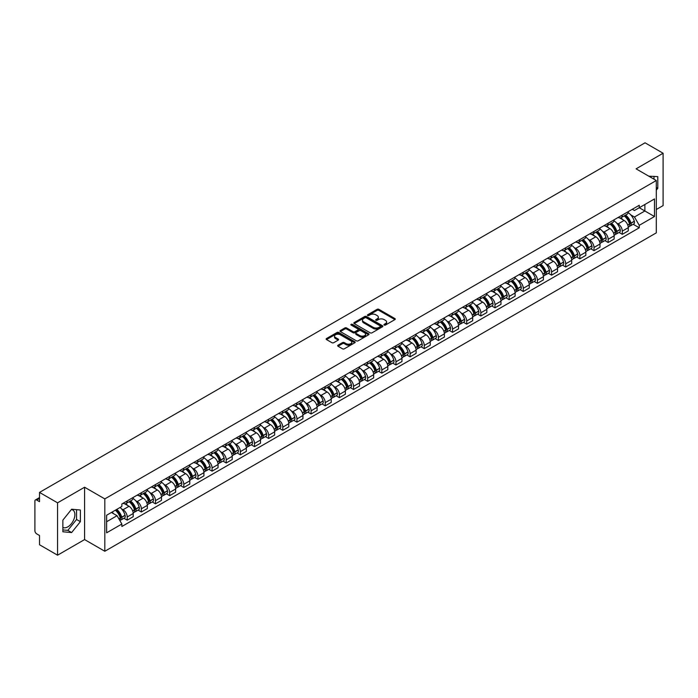 <?xml version="1.0" encoding="UTF-8"?>
<svg xmlns="http://www.w3.org/2000/svg" width="698" height="698" viewBox="0 0 698 698"><rect width="100%" height="100%" fill="white"/><g stroke="black" fill="none" stroke-linecap="round" stroke-linejoin="round"><path stroke-width="1.05" d="M384.205 325.067A0.881 0.506 0 0 0 385.453 325.067L394.911 319.605A1.256 0.724 0 0 0 395.277 319.091A1.256 0.724 0 0 0 394.911 318.576L378.892 309.327A1.256 0.724 0 0 0 377.112 309.327L367.654 314.789A0.881 0.506 0 0 0 368.902 315.505L370.123 314.798A4.031 2.33 0 0 1 375.821 314.798L377.156 315.575A4.031 2.33 0 0 1 378.333 317.215A4.031 2.33 0 0 1 377.156 318.855L375.934 319.562A0.881 0.506 0 0 0 377.173 320.286L378.403 319.579A4.031 2.33 0 0 1 384.101 319.579L385.436 320.347A4.031 2.33 0 0 1 386.613 321.996A4.031 2.33 0 0 1 385.436 323.636L384.205 324.343A0.881 0.506 0 0 0 384.205 325.067L384.205 324.343M648.87 176.219A9.999 5.776 -60 0 1 650.239 176.664A9.999 5.776 -60 0 1 651.304 177.624M71.344 509.584A9.999 5.776 -60 0 1 72.819 510.037A9.999 5.776 -60 0 1 74.346 518.047A9.999 5.776 -60 0 1 67.819 526.859A9.999 5.776 -60 0 1 62.872 527.391M338.033 345.196A1.256 0.724 0 0 0 337.666 345.711A1.256 0.724 0 0 0 338.033 346.225L342.535 348.817A1.256 0.724 0 0 0 344.315 348.817L354.811 342.753A1.256 0.724 0 0 0 355.186 342.238A1.256 0.724 0 0 0 354.811 341.723L338.792 332.475A1.256 0.724 0 0 0 337.012 332.475L326.507 338.539A1.256 0.724 0 0 0 326.141 339.054A1.256 0.724 0 0 0 326.507 339.568L331.943 342.701A1.256 0.724 0 0 0 333.723 342.701L338.216 340.109A1.256 0.724 0 0 0 338.582 339.594A1.256 0.724 0 0 0 338.216 339.08L335.52 337.527A3.368 1.946 0 0 1 334.534 336.148A3.368 1.946 0 0 1 336.611 334.351A3.368 1.946 0 0 1 340.284 334.778L350.832 340.868A3.368 1.946 0 0 1 351.818 342.238A3.368 1.946 0 0 1 349.742 344.035A3.368 1.946 0 0 1 346.068 343.617L344.315 342.596A1.256 0.724 0 0 0 342.535 342.596L338.033 345.196L338.033 346.225M104.813 498.904L84.589 487.23L57.568 502.83L39.524 492.413L645.057 142.811L663.1 153.237L636.079 168.837L656.303 180.512L104.813 498.904L104.813 551.263L656.303 232.862L656.303 180.512M370.21 332.833A1.256 0.724 0 0 0 371.99 332.833L382.495 326.769A1.256 0.724 0 0 0 382.862 326.263A1.256 0.724 0 0 0 382.495 325.748L366.476 316.499A1.256 0.724 0 0 0 364.696 316.499L354.191 322.563A1.256 0.724 0 0 0 353.825 323.069A1.256 0.724 0 0 0 354.191 323.584L370.21 332.833M351.469 325.251A0.881 0.506 0 0 1 352.368 325.381L352.368 324.334L368.657 333.74A1.256 0.724 0 0 1 369.024 334.246A1.256 0.724 0 0 1 368.657 334.761L358.153 340.825A1.256 0.724 0 0 1 356.373 340.825L340.354 331.576L344.847 329.002L344.847 327.955L340.354 330.547A1.256 0.724 0 0 0 339.978 331.061A1.256 0.724 0 0 0 340.354 331.576L340.354 330.547M344.847 329.002A1.256 0.724 0 0 1 346.627 329.002L346.627 327.955A1.256 0.724 0 0 0 344.847 327.955M346.627 327.955L353.127 331.707A1.256 0.724 0 0 0 354.907 331.707L357.882 329.988A1.256 0.724 0 0 0 358.257 329.473A1.256 0.724 0 0 0 357.882 328.959L351.12 325.05A0.881 0.506 0 0 1 352.368 324.334M57.568 502.83L57.568 555.189L39.524 544.763L39.524 535.497L36.715 533.874A2.565 1.483 -120 0 1 34.9 530.733L34.9 501.103A2.565 1.483 -120 0 1 35.432 499.934L39.524 497.569M656.303 209.513L663.1 205.587L663.1 153.237M57.568 555.189L84.589 539.58L104.813 551.263M39.524 492.413L39.524 501.679L36.715 500.056A2.565 1.483 -120 0 0 35.432 499.934M622.293 215.063A5.898 3.403 60 0 1 621.072 217.706L627.057 214.251A5.898 3.403 -120 0 0 628.279 211.607M616.613 223.037L618.123 223.91A5.898 3.403 60 0 1 622.293 231.134L628.279 227.679A5.898 3.403 -120 0 0 624.108 220.455L619.824 217.977M628.279 227.679L628.279 230.872L622.293 234.327L619.047 232.451M621.072 217.706A5.898 3.403 60 0 1 618.166 217.444M622.293 231.134L622.293 234.327M608.15 223.229A5.898 3.403 60 0 1 606.928 225.873L612.914 222.418A5.898 3.403 -120 0 0 614.135 219.774M604.904 240.618L608.15 242.494L614.135 239.039L614.135 235.845A5.898 3.403 -120 0 0 609.965 228.621L605.681 226.143M606.928 225.873A5.898 3.403 60 0 1 604.023 225.611M602.47 231.204L603.979 232.076A5.898 3.403 60 0 1 608.15 239.301L608.15 242.494M594.007 231.396A5.898 3.403 60 0 1 592.785 234.039L598.771 230.584A5.898 3.403 -120 0 0 599.992 227.941M590.761 248.785L594.007 250.661L599.992 247.205L599.992 244.012A5.898 3.403 -120 0 0 595.822 236.788L591.538 234.31M592.785 234.039A5.898 3.403 60 0 1 589.88 233.778M588.327 239.37L589.836 240.243A5.898 3.403 60 0 1 594.007 247.467L594.007 250.661M579.864 239.562A5.898 3.403 60 0 1 578.642 242.206L584.619 238.751A5.898 3.403 -120 0 0 585.84 236.107M576.618 256.951L579.864 258.827L585.84 255.372L585.84 252.179A5.898 3.403 -120 0 0 581.67 244.954L577.386 242.476M578.642 242.206A5.898 3.403 60 0 1 575.737 241.944M574.184 247.537L575.693 248.409A5.898 3.403 60 0 1 579.864 255.634L579.864 258.827M565.712 247.729A5.898 3.403 60 0 1 564.49 250.373L570.475 246.918A5.898 3.403 -120 0 0 571.697 244.274M562.466 265.118L565.712 266.994L571.697 263.539L571.697 260.345A5.898 3.403 -120 0 0 567.526 253.121L563.242 250.643M564.49 250.373A5.898 3.403 60 0 1 561.585 250.111M560.032 255.704L561.541 256.576A5.898 3.403 60 0 1 565.712 263.8L565.712 266.994M551.568 255.896A5.898 3.403 60 0 1 550.347 258.539L556.332 255.084A5.898 3.403 -120 0 0 557.554 252.44M548.323 273.284L551.568 275.16L557.554 271.705L557.554 268.512A5.898 3.403 -120 0 0 553.383 261.288L549.099 258.81M550.347 258.539A5.898 3.403 60 0 1 547.441 258.277M545.888 263.87L547.398 264.743A5.898 3.403 60 0 1 551.568 271.967L551.568 275.16M537.425 264.062A5.898 3.403 60 0 1 536.204 266.706L542.189 263.251A5.898 3.403 -120 0 0 543.41 260.607M534.179 281.451L537.425 283.327L543.41 279.872L543.41 276.678A5.898 3.403 -120 0 0 539.24 269.454L534.956 266.976M536.204 266.706A5.898 3.403 60 0 1 533.298 266.444M531.745 272.037L533.255 272.909A5.898 3.403 60 0 1 537.425 280.134L537.425 283.327M523.282 272.229A5.898 3.403 60 0 1 522.06 274.872L528.037 271.417A5.898 3.403 -120 0 0 529.259 268.774M520.036 289.618L523.282 291.494L529.267 288.038L529.267 284.845A5.898 3.403 -120 0 0 525.088 277.621L520.804 275.143M522.06 274.872A5.898 3.403 60 0 1 519.155 274.611M517.602 280.203L519.111 281.076A5.898 3.403 60 0 1 523.282 288.3L523.282 291.494M509.13 280.395A5.898 3.403 60 0 1 507.908 283.039L513.894 279.584A5.898 3.403 -120 0 0 515.115 276.94M505.884 297.784L509.13 299.66L515.115 296.205L515.115 293.012A5.898 3.403 -120 0 0 510.945 285.787L506.661 283.309M507.908 283.039A5.898 3.403 60 0 1 505.012 282.777M503.45 288.37L504.959 289.242A5.898 3.403 60 0 1 509.13 296.467L509.13 299.66M494.987 288.562A5.898 3.403 60 0 1 493.765 291.206L499.751 287.751A5.898 3.403 -120 0 0 500.972 285.107M491.741 305.951L494.987 307.827L500.972 304.372L500.972 301.178A5.898 3.403 -120 0 0 496.802 293.954L492.518 291.476M493.765 291.206A5.898 3.403 60 0 1 490.86 290.944M489.307 296.537L490.816 297.409A5.898 3.403 60 0 1 494.987 304.633L494.987 307.827M480.843 296.729A5.898 3.403 60 0 1 479.622 299.372L485.607 295.917A5.898 3.403 -120 0 0 486.829 293.273M477.598 314.117L480.843 315.993L486.829 312.538L486.829 309.345A5.898 3.403 -120 0 0 482.658 302.121L478.374 299.643M479.622 299.372A5.898 3.403 60 0 1 476.717 299.11M475.164 304.703L476.673 305.576A5.898 3.403 60 0 1 480.843 312.8L480.843 315.993M466.7 304.895A5.898 3.403 60 0 1 465.479 307.539L471.455 304.084A5.898 3.403 -120 0 0 472.677 301.44M463.455 322.284L466.7 324.16L472.686 320.705L472.686 317.511A5.898 3.403 -120 0 0 468.506 310.287L464.231 307.809M465.479 307.539A5.898 3.403 60 0 1 462.573 307.277M461.02 312.87L462.53 313.742A5.898 3.403 60 0 1 466.7 320.967L466.7 324.16M452.548 313.062A5.898 3.403 60 0 1 451.327 315.705L457.312 312.25A5.898 3.403 -120 0 0 458.534 309.607M449.303 330.451L452.548 332.327L458.534 328.871L458.534 325.678A5.898 3.403 -120 0 0 454.363 318.454L450.079 315.976M451.327 315.705A5.898 3.403 60 0 1 448.43 315.444M446.868 321.036L448.378 321.909A5.898 3.403 60 0 1 452.548 329.133L452.548 332.327M438.405 321.228A5.898 3.403 60 0 1 437.184 323.872L443.169 320.417A5.898 3.403 -120 0 0 444.39 317.773M435.159 338.617L438.405 340.493L444.39 337.038L444.39 333.845A5.898 3.403 -120 0 0 440.22 326.62L435.936 324.151M437.184 323.872A5.898 3.403 60 0 1 434.278 323.61M432.725 329.203L434.235 330.075A5.898 3.403 60 0 1 438.405 337.3L438.405 340.493M424.262 329.395A5.898 3.403 60 0 1 423.04 332.039L429.026 328.584A5.898 3.403 -120 0 0 430.247 325.94M421.016 346.784L424.262 348.66L430.247 345.205L430.247 342.011A5.898 3.403 -120 0 0 426.077 334.787L421.793 332.318M423.04 332.039A5.898 3.403 60 0 1 420.135 331.777M418.582 337.37L420.091 338.242A5.898 3.403 60 0 1 424.262 345.466L424.262 348.66M410.119 337.562A5.898 3.403 60 0 1 408.897 340.205L414.882 336.75A5.898 3.403 -120 0 0 416.104 334.106M406.873 354.95L410.119 356.826L416.104 353.371L416.104 350.178A5.898 3.403 -120 0 0 411.925 342.954L407.649 340.484M408.897 340.205A5.898 3.403 60 0 1 405.992 339.943M404.439 345.536L405.948 346.409A5.898 3.403 60 0 1 410.119 353.633L410.119 356.826M395.967 345.728A5.898 3.403 60 0 1 394.745 348.372L400.731 344.917A5.898 3.403 -120 0 0 401.952 342.273M392.721 363.117L395.967 364.993L401.952 361.538L401.952 358.344A5.898 3.403 -120 0 0 397.781 351.12L393.498 348.651M394.745 348.372A5.898 3.403 60 0 1 391.848 348.11M390.287 353.703L391.796 354.575A5.898 3.403 60 0 1 395.967 361.8L395.967 364.993M381.823 353.895A5.898 3.403 60 0 1 380.602 356.538L386.587 353.083A5.898 3.403 -120 0 0 387.809 350.44M378.578 371.284L381.823 373.16L387.809 369.704L387.809 366.511A5.898 3.403 -120 0 0 383.638 359.287L379.354 356.818M380.602 356.538A5.898 3.403 60 0 1 377.697 356.277M376.143 361.869L377.653 362.742A5.898 3.403 60 0 1 381.823 369.966L381.823 373.16M367.68 362.061A5.898 3.403 60 0 1 366.459 364.714L372.444 361.259A5.898 3.403 -120 0 0 373.666 358.606M364.435 379.45L367.68 381.326L373.666 377.871L373.666 374.678A5.898 3.403 -120 0 0 369.495 367.453L365.211 364.984M366.459 364.714A5.898 3.403 60 0 1 363.553 364.443M362 370.036L363.51 370.908A5.898 3.403 60 0 1 367.68 378.133L367.68 381.326M353.537 370.228A5.898 3.403 60 0 1 352.316 372.88L358.301 369.425A5.898 3.403 -120 0 0 359.522 366.773M350.291 387.617L353.537 389.493L359.522 386.038L359.522 382.844A5.898 3.403 -120 0 0 355.343 375.62L351.068 373.151M352.316 372.88A5.898 3.403 60 0 1 349.41 372.61M347.857 378.203L349.366 379.075A5.898 3.403 60 0 1 353.537 386.299L353.537 389.493M339.385 378.395A5.898 3.403 60 0 1 338.164 381.047L344.149 377.592A5.898 3.403 -120 0 0 345.37 374.939M336.139 395.783L339.385 397.659L345.37 394.204L345.37 391.011A5.898 3.403 -120 0 0 341.2 383.787L336.916 381.317M338.164 381.047A5.898 3.403 60 0 1 335.267 380.776M333.705 386.369L335.214 387.242A5.898 3.403 60 0 1 339.385 394.466L339.385 397.659M325.242 386.561A5.898 3.403 60 0 1 324.02 389.214L330.006 385.758A5.898 3.403 -120 0 0 331.227 383.106M321.996 403.95L325.242 405.826L331.227 402.371L331.227 399.177A5.898 3.403 -120 0 0 327.057 391.953L322.773 389.484M324.02 389.214A5.898 3.403 60 0 1 321.115 388.943M319.562 394.536L321.071 395.408A5.898 3.403 60 0 1 325.242 402.633L325.242 405.826M311.099 394.728A5.898 3.403 60 0 1 309.877 397.38L315.862 393.925A5.898 3.403 -120 0 0 317.084 391.273M307.853 412.117L311.099 413.993L317.084 410.537L317.084 407.344A5.898 3.403 -120 0 0 312.913 400.12L308.629 397.651M309.877 397.38A5.898 3.403 60 0 1 306.972 397.11M305.419 402.702L306.928 403.575A5.898 3.403 60 0 1 311.099 410.799L311.099 413.993M296.955 402.894A5.898 3.403 60 0 1 295.734 405.547L301.719 402.092A5.898 3.403 -120 0 0 302.941 399.439M293.71 420.283L296.955 422.159L302.941 418.704L302.941 415.511A5.898 3.403 -120 0 0 298.761 408.286L294.486 405.817M295.734 405.547A5.898 3.403 60 0 1 292.828 405.276M291.275 410.869L292.785 411.741A5.898 3.403 60 0 1 296.955 418.966L296.955 422.159M282.803 411.061A5.898 3.403 60 0 1 281.582 413.713L287.567 410.258A5.898 3.403 -120 0 0 288.789 407.606M279.558 428.45L282.803 430.326L288.789 426.871L288.789 423.677A5.898 3.403 -120 0 0 284.618 416.453L280.334 413.984M281.582 413.713A5.898 3.403 60 0 1 278.685 413.443M277.123 419.036L278.633 419.908A5.898 3.403 60 0 1 282.803 427.132L282.803 430.326M268.66 419.228A5.898 3.403 60 0 1 267.439 421.88L273.424 418.425A5.898 3.403 -120 0 0 274.646 415.772M265.415 436.616L268.66 438.492L274.646 435.037L274.646 431.844A5.898 3.403 -120 0 0 270.475 424.62L266.191 422.15M267.439 421.88A5.898 3.403 60 0 1 264.533 421.609M262.98 427.202L264.49 428.075A5.898 3.403 60 0 1 268.66 435.299L268.66 438.492M254.517 427.394A5.898 3.403 60 0 1 253.295 430.047L259.281 426.591A5.898 3.403 -120 0 0 260.502 423.939M251.271 444.783L254.517 446.659L260.502 443.204L260.502 440.01A5.898 3.403 -120 0 0 256.332 432.786L252.048 430.317M253.295 430.047A5.898 3.403 60 0 1 250.39 429.776M248.837 435.369L250.346 436.241A5.898 3.403 60 0 1 254.517 443.466L254.517 446.659M240.374 435.561A5.898 3.403 60 0 1 239.152 438.213L245.138 434.758A5.898 3.403 -120 0 0 246.359 432.106M237.128 452.958L240.374 454.826L246.359 451.37L246.359 448.177A5.898 3.403 -120 0 0 242.189 440.953L237.905 438.484M239.152 438.213A5.898 3.403 60 0 1 236.247 437.943M234.694 443.535L236.203 444.408A5.898 3.403 60 0 1 240.374 451.632L240.374 454.826M226.222 443.727A5.898 3.403 60 0 1 225 446.38L230.986 442.925A5.898 3.403 -120 0 0 232.207 440.272M222.976 461.125L226.222 462.992L232.207 459.537L232.207 456.344A5.898 3.403 -120 0 0 228.037 449.119L223.753 446.65M225 446.38A5.898 3.403 60 0 1 222.104 446.109M220.542 451.702L222.051 452.574A5.898 3.403 60 0 1 226.222 459.799L226.222 462.992M212.079 451.894A5.898 3.403 60 0 1 210.857 454.546L216.842 451.091A5.898 3.403 -120 0 0 218.064 448.439M208.833 469.292L212.079 471.159L218.064 467.704L218.064 464.51A5.898 3.403 -120 0 0 213.893 457.286L209.609 454.817M210.857 454.546A5.898 3.403 60 0 1 207.952 454.276M206.399 459.869L207.908 460.741A5.898 3.403 60 0 1 212.079 467.965L212.079 471.159M197.935 460.061A5.898 3.403 60 0 1 196.714 462.713L202.699 459.258A5.898 3.403 -120 0 0 203.921 456.605M194.69 477.458L197.935 479.325L203.921 475.87L203.921 472.677A5.898 3.403 -120 0 0 199.75 465.453L195.466 462.983M196.714 462.713A5.898 3.403 60 0 1 193.808 462.442M192.255 468.035L193.765 468.908A5.898 3.403 60 0 1 197.935 476.132L197.935 479.325M183.792 468.227A5.898 3.403 60 0 1 182.571 470.88L188.556 467.424A5.898 3.403 -120 0 0 189.777 464.772M180.546 485.625L183.792 487.492L189.777 484.037L189.777 480.843A5.898 3.403 -120 0 0 185.607 473.619L181.323 471.15M182.571 470.88A5.898 3.403 60 0 1 179.665 470.609M178.112 476.202L179.622 477.074A5.898 3.403 60 0 1 183.792 484.299L183.792 487.492M169.64 476.394A5.898 3.403 60 0 1 168.419 479.046L174.404 475.591A5.898 3.403 -120 0 0 175.626 472.939M166.394 493.791L169.64 495.659L175.626 492.203L175.626 489.01A5.898 3.403 -120 0 0 171.455 481.786L167.171 479.317M168.419 479.046A5.898 3.403 60 0 1 165.522 478.776M163.96 484.368L165.47 485.241A5.898 3.403 60 0 1 169.64 492.465L169.64 495.659M155.497 484.56A5.898 3.403 60 0 1 154.275 487.213L160.261 483.758A5.898 3.403 -120 0 0 161.482 481.105M152.251 501.958L155.497 503.825L161.482 500.37L161.482 497.177A5.898 3.403 -120 0 0 157.312 489.952L153.028 487.483M154.275 487.213A5.898 3.403 60 0 1 151.37 486.942M149.817 492.535L151.326 493.407A5.898 3.403 60 0 1 155.497 500.632L155.497 503.825M141.354 492.727A5.898 3.403 60 0 1 140.132 495.379L146.118 491.924A5.898 3.403 -120 0 0 147.339 489.272M138.108 510.125L141.354 511.992L147.339 508.537L147.339 505.343A5.898 3.403 -120 0 0 143.169 498.119L138.885 495.65M140.132 495.379A5.898 3.403 60 0 1 137.227 495.109M135.674 500.71L137.183 501.574A5.898 3.403 60 0 1 141.354 508.798L141.354 511.992M127.211 500.894A5.898 3.403 60 0 1 125.989 503.546L131.974 500.091A5.898 3.403 -120 0 0 133.196 497.438M123.965 518.291L127.211 520.158L133.196 516.703L133.196 513.51A5.898 3.403 -120 0 0 129.025 506.286L124.741 503.816M125.989 503.546A5.898 3.403 60 0 1 123.084 503.275M121.531 508.877L123.04 509.741A5.898 3.403 60 0 1 127.211 516.965L127.211 520.158M632.318 209.278L634.447 210.508L654.488 198.939L644.873 204.488L644.873 210.979L634.447 216.999L630.765 214.871M106.628 521.729L117.055 515.709L121.862 524.032L106.628 532.827L106.628 515.237L121.862 506.443L121.862 503.982L639.255 205.273L639.255 207.734L654.488 216.528L639.255 225.323L634.447 216.999M654.488 198.939L654.488 216.528M121.862 524.032L121.862 526.493L639.255 227.784L639.255 225.323M656.303 190.17L657.795 188.303L657.795 176.638L648.791 176.175M84.589 487.23L84.589 539.58M62.872 531.78L71.624 532.565L80.375 521.676L80.375 510.011L71.624 509.226L62.872 520.115L62.872 531.78M117.055 515.709L111.427 512.463M633.199 224.285L639.255 227.784M653.991 179.177L653.991 176.297M656.303 187.439L657.795 188.303M62.872 529.922L67.819 530.367L76.562 519.478L76.562 509.671M67.819 530.367L71.624 532.565M76.562 519.478L80.375 521.676M384.563 325.189L385.436 324.683A4.031 2.33 0 0 0 386.613 323.043L386.613 321.996M378.333 317.215L378.333 318.262A4.031 2.33 0 0 1 377.156 319.902L376.283 320.408M394.911 318.576L394.911 319.605L378.892 310.374A1.256 0.724 0 0 0 377.112 310.374L368.003 315.627M382.478 326.786L366.476 317.546A1.256 0.724 0 0 0 364.696 317.546L354.209 323.593M380.27 326.62A0.881 0.506 0 0 0 380.27 325.896L366.206 317.782A0.881 0.506 0 0 0 364.958 317.782L363.667 318.524A4.031 2.33 0 0 0 362.489 320.173A4.031 2.33 0 0 0 363.667 321.813L373.282 327.362A4.031 2.33 0 0 0 378.979 327.362L380.27 326.62L380.27 327.667A0.881 0.506 0 0 0 380.523 327.31L380.523 326.263M362.489 320.173L362.489 321.22A4.031 2.33 0 0 0 363.667 322.86L363.667 321.813M380.27 327.667L378.979 328.409A4.031 2.33 0 0 1 373.282 328.409L363.667 322.86M346.627 329.002L353.127 332.754A1.256 0.724 0 0 0 354.907 332.754L357.882 331.035A1.256 0.724 0 0 0 358.257 330.52L358.257 329.473M352.368 325.381L368.64 334.77M359.863 335.598A3.368 1.946 0 0 0 363.536 336.017A3.368 1.946 0 0 0 365.612 334.22A3.368 1.946 0 0 0 364.626 332.85L360.91 330.704A1.256 0.724 0 0 0 359.13 330.704L356.146 332.423A1.256 0.724 0 0 0 355.779 332.937A1.256 0.724 0 0 0 356.146 333.452L359.863 335.598L359.863 336.645A3.368 1.946 0 0 0 363.536 337.064A3.368 1.946 0 0 0 365.612 335.267L365.612 334.22M355.779 332.937L355.779 333.984A1.256 0.724 0 0 0 356.146 334.499L356.146 333.452M359.863 336.645L356.146 334.499M351.818 342.238L351.818 343.285A3.368 1.946 0 0 1 349.742 345.082A3.368 1.946 0 0 1 346.068 344.664L344.315 343.643A1.256 0.724 0 0 0 342.535 343.643L338.05 346.234M334.534 336.148L334.534 337.195A3.368 1.946 0 0 0 335.52 338.574L335.52 337.527M338.198 340.118L335.52 338.574M354.811 341.723L354.811 342.753L338.792 333.522A1.256 0.724 0 0 0 337.012 333.522L326.524 339.577M624.518 215.717A8.079 4.668 60 0 1 624.562 215.743A8.079 4.668 60 0 1 629.875 222.994L629.928 223.159A1.571 0.907 60 0 1 629.675 224.39A1.571 0.907 60 0 1 629.64 224.407M624.169 215.918A9.746 5.628 60 0 1 629.526 223.962L629.57 224.128A3.237 1.867 60 0 1 629.064 226.676L628.252 227.138M629.613 225.96A3.237 1.867 -120 0 0 630.512 225.838A3.237 1.867 -120 0 0 631.027 223.29L630.975 223.124A9.746 5.628 -120 0 0 625.617 215.08M628.156 212.637A9.746 5.628 60 0 1 634.281 221.214L634.334 221.379A3.237 1.867 60 0 1 633.819 223.927L630.512 225.838M620.845 217.82A9.746 5.628 60 0 1 622.878 219.739M627.615 219.757L628.863 220.472M610.375 223.884A8.079 4.668 60 0 1 610.418 223.91A8.079 4.668 60 0 1 615.732 231.16L615.784 231.326A1.571 0.907 60 0 1 615.531 232.556A1.571 0.907 60 0 1 615.496 232.574M610.026 224.084A9.746 5.628 60 0 1 615.383 232.129L615.427 232.294A3.237 1.867 60 0 1 614.912 234.842L614.109 235.305M615.47 234.127A3.237 1.867 -120 0 0 616.369 234.005A3.237 1.867 -120 0 0 616.875 231.457L616.831 231.291A9.746 5.628 -120 0 0 611.474 223.247M614.013 220.804A9.746 5.628 60 0 1 620.138 229.38L620.19 229.546A3.237 1.867 60 0 1 619.676 232.094L616.369 234.005M606.702 225.986A9.746 5.628 60 0 1 608.735 227.906M613.472 227.923L614.72 228.639M596.232 232.05A8.079 4.668 60 0 1 596.275 232.076A8.079 4.668 60 0 1 601.589 239.327L601.632 239.493A1.571 0.907 60 0 1 601.388 240.723A1.571 0.907 60 0 1 601.353 240.74M595.874 232.251A9.746 5.628 60 0 1 601.231 240.295L601.283 240.461A3.237 1.867 60 0 1 600.769 243.009L599.966 243.471M601.327 242.293A3.237 1.867 -120 0 0 602.217 242.171A3.237 1.867 -120 0 0 602.732 239.623L602.688 239.458A9.746 5.628 -120 0 0 597.331 231.413M599.87 228.97A9.746 5.628 60 0 1 605.995 237.547L606.039 237.713A3.237 1.867 60 0 1 605.532 240.26L602.217 242.171M592.55 234.153A9.746 5.628 60 0 1 594.591 236.072M599.329 236.09L600.568 236.805M582.088 240.217A8.079 4.668 60 0 1 582.123 240.243A8.079 4.668 60 0 1 587.446 247.493L587.489 247.659A1.571 0.907 60 0 1 587.245 248.889A1.571 0.907 60 0 1 587.21 248.907M581.731 240.417A9.746 5.628 60 0 1 587.088 248.462L587.14 248.628A3.237 1.867 60 0 1 586.625 251.175L585.823 251.638M587.175 250.46A3.237 1.867 -120 0 0 588.074 250.338A3.237 1.867 -120 0 0 588.589 247.79L588.536 247.624A9.746 5.628 -120 0 0 583.188 239.58M585.718 237.137A9.746 5.628 60 0 1 591.852 245.713L591.895 245.879A3.237 1.867 60 0 1 591.389 248.427L588.074 250.338M578.406 242.319A9.746 5.628 60 0 1 580.448 244.239M585.186 244.256L586.425 244.972M567.936 248.383A8.079 4.668 60 0 1 567.98 248.409A8.079 4.668 60 0 1 573.294 255.66L573.346 255.826A1.571 0.907 60 0 1 573.093 257.056A1.571 0.907 60 0 1 573.058 257.073M567.587 248.584A9.746 5.628 60 0 1 572.945 256.628L572.988 256.794A3.237 1.867 60 0 1 572.482 259.342L571.671 259.804M573.032 258.626A3.237 1.867 -120 0 0 573.931 258.504A3.237 1.867 -120 0 0 574.445 255.957L574.393 255.791A9.746 5.628 -120 0 0 569.036 247.746M571.575 245.303A9.746 5.628 60 0 1 577.7 253.88L577.752 254.046A3.237 1.867 60 0 1 577.237 256.594L573.931 258.504M564.263 250.486A9.746 5.628 60 0 1 566.296 252.406M571.034 252.423L572.281 253.138M553.793 256.55A8.079 4.668 60 0 1 553.837 256.576A8.079 4.668 60 0 1 559.15 263.827L559.203 263.992A1.571 0.907 60 0 1 558.95 265.223A1.571 0.907 60 0 1 558.915 265.24M553.444 256.759A9.746 5.628 60 0 1 558.801 264.795L558.845 264.961A3.237 1.867 60 0 1 558.33 267.509L557.528 267.971M558.889 266.793A3.237 1.867 -120 0 0 559.787 266.671A3.237 1.867 -120 0 0 560.293 264.123L560.25 263.957A9.746 5.628 -120 0 0 554.893 255.922M557.432 253.47A9.746 5.628 60 0 1 563.556 262.047L563.609 262.212A3.237 1.867 60 0 1 563.094 264.76L559.787 266.671M550.12 258.653A9.746 5.628 60 0 1 552.153 260.572M556.891 260.59L558.138 261.305M539.65 264.716A8.079 4.668 60 0 1 539.694 264.743A8.079 4.668 60 0 1 545.007 271.993L545.051 272.159A1.571 0.907 60 0 1 544.806 273.389A1.571 0.907 60 0 1 544.772 273.407M539.292 264.926A9.746 5.628 60 0 1 544.649 272.962L544.702 273.127A3.237 1.867 60 0 1 544.187 275.675L543.384 276.138M544.745 274.96A3.237 1.867 -120 0 0 545.635 274.838A3.237 1.867 -120 0 0 546.15 272.29L546.106 272.124A9.746 5.628 -120 0 0 540.749 264.088M543.288 261.637A9.746 5.628 60 0 1 549.413 270.213L549.457 270.379A3.237 1.867 60 0 1 548.951 272.927L545.635 274.838M535.977 266.819A9.746 5.628 60 0 1 538.01 268.739M542.747 268.756L543.986 269.472M525.507 272.883A8.079 4.668 60 0 1 525.542 272.909A8.079 4.668 60 0 1 530.864 280.16L530.908 280.326A1.571 0.907 60 0 1 530.663 281.556A1.571 0.907 60 0 1 530.628 281.573M525.149 273.093A9.746 5.628 60 0 1 530.506 281.128L530.559 281.294A3.237 1.867 60 0 1 530.044 283.842L529.241 284.304M530.593 283.126A3.237 1.867 -120 0 0 531.492 283.004A3.237 1.867 -120 0 0 532.007 280.456L531.955 280.291A9.746 5.628 -120 0 0 526.606 272.255M529.136 269.812A9.746 5.628 60 0 1 535.27 278.38L535.314 278.546A3.237 1.867 60 0 1 534.808 281.093L531.492 283.004M521.825 274.986A9.746 5.628 60 0 1 523.866 276.905M528.604 276.923L529.843 277.638M511.355 281.05A8.079 4.668 60 0 1 511.398 281.076A8.079 4.668 60 0 1 516.712 288.326L516.764 288.492A1.571 0.907 60 0 1 516.511 289.722A1.571 0.907 60 0 1 516.476 289.74M511.006 281.259A9.746 5.628 60 0 1 516.363 289.295L516.407 289.461A3.237 1.867 60 0 1 515.901 292.008L515.089 292.471M516.45 291.293A3.237 1.867 -120 0 0 517.349 291.171A3.237 1.867 -120 0 0 517.864 288.623L517.811 288.457A9.746 5.628 -120 0 0 512.454 280.421M514.993 277.979A9.746 5.628 60 0 1 521.118 286.546L521.17 286.712A3.237 1.867 60 0 1 520.656 289.26L517.349 291.171M507.682 283.152A9.746 5.628 60 0 1 509.715 285.081M514.452 285.089L515.7 285.805M497.212 289.216A8.079 4.668 60 0 1 497.255 289.242A8.079 4.668 60 0 1 502.569 296.493L502.621 296.659A1.571 0.907 60 0 1 502.368 297.889A1.571 0.907 60 0 1 502.333 297.906M496.863 289.426A9.746 5.628 60 0 1 502.22 297.461L502.263 297.627A3.237 1.867 60 0 1 501.749 300.175L500.946 300.637M502.307 299.459A3.237 1.867 -120 0 0 503.206 299.337A3.237 1.867 -120 0 0 503.712 296.79L503.668 296.624A9.746 5.628 -120 0 0 498.311 288.588M500.85 286.145A9.746 5.628 60 0 1 506.975 294.713L507.027 294.879A3.237 1.867 60 0 1 506.512 297.427L503.206 299.337M493.538 291.319A9.746 5.628 60 0 1 495.571 293.247M500.309 293.256L501.557 293.971M483.068 297.383A8.079 4.668 60 0 1 483.112 297.409A8.079 4.668 60 0 1 488.425 304.66L488.469 304.825A1.571 0.907 60 0 1 488.225 306.056A1.571 0.907 60 0 1 488.19 306.073M482.719 297.592A9.746 5.628 60 0 1 488.068 305.628L488.12 305.794A3.237 1.867 60 0 1 487.605 308.341L486.803 308.804M488.164 307.626A3.237 1.867 -120 0 0 489.054 307.504A3.237 1.867 -120 0 0 489.568 304.956L489.525 304.79A9.746 5.628 -120 0 0 484.168 296.755M486.707 294.312A9.746 5.628 60 0 1 492.832 302.88L492.875 303.045A3.237 1.867 60 0 1 492.369 305.593L489.054 307.504M479.395 299.486A9.746 5.628 60 0 1 481.428 301.414M486.166 301.423L487.405 302.138M468.925 305.55A8.079 4.668 60 0 1 468.96 305.576A8.079 4.668 60 0 1 474.282 312.826L474.326 312.992A1.571 0.907 60 0 1 474.082 314.222A1.571 0.907 60 0 1 474.047 314.24M468.567 305.759A9.746 5.628 60 0 1 473.925 313.795L473.977 313.96A3.237 1.867 60 0 1 473.462 316.508L472.659 316.971M474.012 315.793A3.237 1.867 -120 0 0 474.91 315.671A3.237 1.867 -120 0 0 475.425 313.123L475.373 312.957A9.746 5.628 -120 0 0 470.024 304.921M472.555 302.478A9.746 5.628 60 0 1 478.688 311.046L478.732 311.212A3.237 1.867 60 0 1 478.226 313.76L474.91 315.671M465.243 307.652A9.746 5.628 60 0 1 467.285 309.58M472.023 309.589L473.261 310.305M454.782 313.716A8.079 4.668 60 0 1 454.817 313.742A8.079 4.668 60 0 1 460.13 320.993L460.183 321.159A1.571 0.907 60 0 1 459.93 322.389A1.571 0.907 60 0 1 459.895 322.415M454.424 313.926A9.746 5.628 60 0 1 459.781 321.961L459.825 322.127A3.237 1.867 60 0 1 459.319 324.675L458.507 325.137M459.869 323.959A3.237 1.867 -120 0 0 460.767 323.837A3.237 1.867 -120 0 0 461.282 321.289L461.23 321.124A9.746 5.628 -120 0 0 455.873 313.088M458.411 310.645A9.746 5.628 60 0 1 464.536 319.213L464.589 319.379A3.237 1.867 60 0 1 464.074 321.926L460.767 323.837M451.1 315.819A9.746 5.628 60 0 1 453.133 317.747M457.871 317.756L459.118 318.471M440.63 321.883A8.079 4.668 60 0 1 440.674 321.909A8.079 4.668 60 0 1 445.987 329.159L446.039 329.325A1.571 0.907 60 0 1 445.786 330.555A1.571 0.907 60 0 1 445.752 330.582M440.281 322.092A9.746 5.628 60 0 1 445.638 330.128L445.682 330.294A3.237 1.867 60 0 1 445.167 332.841L444.364 333.304M445.725 332.126A3.237 1.867 -120 0 0 446.624 332.004A3.237 1.867 -120 0 0 447.13 329.456L447.086 329.29A9.746 5.628 -120 0 0 441.729 321.255M444.268 318.812A9.746 5.628 60 0 1 450.393 327.379L450.446 327.545A3.237 1.867 60 0 1 449.931 330.093L446.624 332.004M436.957 323.985A9.746 5.628 60 0 1 438.99 325.914M443.727 325.922L444.975 326.638M426.487 330.049A8.079 4.668 60 0 1 426.53 330.075A8.079 4.668 60 0 1 431.844 337.326L431.888 337.492A1.571 0.907 60 0 1 431.643 338.722A1.571 0.907 60 0 1 431.608 338.748M426.138 330.259A9.746 5.628 60 0 1 431.486 338.294L431.539 338.46A3.237 1.867 60 0 1 431.024 341.008L430.221 341.47M431.582 340.292A3.237 1.867 -120 0 0 432.472 340.17A3.237 1.867 -120 0 0 432.987 337.623L432.943 337.457A9.746 5.628 -120 0 0 427.586 329.421M430.125 326.978A9.746 5.628 60 0 1 436.25 335.546L436.294 335.712A3.237 1.867 60 0 1 435.788 338.26L432.472 340.17M422.814 332.152A9.746 5.628 60 0 1 424.846 334.08M429.584 334.089L430.823 334.804M412.344 338.216A8.079 4.668 60 0 1 412.378 338.242A8.079 4.668 60 0 1 417.701 345.493L417.744 345.658A1.571 0.907 60 0 1 417.5 346.889A1.571 0.907 60 0 1 417.465 346.915M411.986 338.425A9.746 5.628 60 0 1 417.343 346.461L417.395 346.636A3.237 1.867 60 0 1 416.881 349.175L416.078 349.637M417.43 348.459A3.237 1.867 -120 0 0 418.329 348.337A3.237 1.867 -120 0 0 418.844 345.798L418.791 345.623A9.746 5.628 -120 0 0 413.443 337.588M415.973 335.145A9.746 5.628 60 0 1 422.107 343.713L422.15 343.887A3.237 1.867 60 0 1 421.644 346.426L418.329 348.337M408.662 340.319A9.746 5.628 60 0 1 410.703 342.247M415.441 342.256L416.68 342.971M398.2 346.382A8.079 4.668 60 0 1 398.235 346.409A8.079 4.668 60 0 1 403.549 353.659L403.601 353.825A1.571 0.907 60 0 1 403.348 355.055A1.571 0.907 60 0 1 403.313 355.081M397.843 346.592A9.746 5.628 60 0 1 403.2 354.628L403.243 354.802A3.237 1.867 60 0 1 402.737 357.341L401.926 357.804M403.287 356.626A3.237 1.867 -120 0 0 404.186 356.504A3.237 1.867 -120 0 0 404.7 353.965L404.648 353.79A9.746 5.628 -120 0 0 399.291 345.754M401.83 343.311A9.746 5.628 60 0 1 407.955 351.879L408.007 352.054A3.237 1.867 60 0 1 407.492 354.593L404.186 356.504M394.518 348.485A9.746 5.628 60 0 1 396.551 350.413M401.289 350.422L402.537 351.138M384.048 354.549A8.079 4.668 60 0 1 384.092 354.575A8.079 4.668 60 0 1 389.405 361.826L389.458 361.992A1.571 0.907 60 0 1 389.205 363.222A1.571 0.907 60 0 1 389.17 363.248M383.699 354.759A9.746 5.628 60 0 1 389.056 362.794L389.1 362.969A3.237 1.867 60 0 1 388.585 365.508L387.783 365.97M389.144 364.792A3.237 1.867 -120 0 0 390.042 364.67A3.237 1.867 -120 0 0 390.548 362.131L390.505 361.957A9.746 5.628 -120 0 0 385.148 353.921M387.687 351.478A9.746 5.628 60 0 1 393.812 360.046L393.864 360.22A3.237 1.867 60 0 1 393.349 362.759L390.042 364.67M380.375 356.652A9.746 5.628 60 0 1 382.408 358.58M387.146 358.589L388.393 359.304M369.905 362.716A8.079 4.668 60 0 1 369.949 362.742A8.079 4.668 60 0 1 375.262 369.992L375.306 370.158A1.571 0.907 60 0 1 375.062 371.388A1.571 0.907 60 0 1 375.027 371.415M369.556 362.925A9.746 5.628 60 0 1 374.905 370.961L374.957 371.135A3.237 1.867 60 0 1 374.442 373.674L373.639 374.137M375.001 372.959A3.237 1.867 -120 0 0 375.89 372.837A3.237 1.867 -120 0 0 376.405 370.298L376.362 370.123A9.746 5.628 -120 0 0 371.004 362.088M373.543 359.644A9.746 5.628 60 0 1 379.668 368.212L379.712 368.387A3.237 1.867 60 0 1 379.206 370.926L375.89 372.837M366.232 364.827A9.746 5.628 60 0 1 368.265 366.747M373.002 366.755L374.241 367.471M355.762 370.882A8.079 4.668 60 0 1 355.797 370.908A8.079 4.668 60 0 1 361.119 378.159L361.163 378.325A1.571 0.907 60 0 1 360.918 379.564A1.571 0.907 60 0 1 360.883 379.581M355.404 371.092A9.746 5.628 60 0 1 360.761 379.127L360.814 379.302A3.237 1.867 60 0 1 360.299 381.841L359.496 382.303M360.849 381.125A3.237 1.867 -120 0 0 361.747 381.003A3.237 1.867 -120 0 0 362.262 378.464L362.21 378.29A9.746 5.628 -120 0 0 356.861 370.254M359.4 367.811A9.746 5.628 60 0 1 365.525 376.379L365.569 376.554A3.237 1.867 60 0 1 365.063 379.093L361.747 381.003M352.08 372.994A9.746 5.628 60 0 1 354.122 374.913M358.859 374.922L360.098 375.637M341.619 379.049A8.079 4.668 60 0 1 341.654 379.075A8.079 4.668 60 0 1 346.967 386.326L347.019 386.491A1.571 0.907 60 0 1 346.766 387.73A1.571 0.907 60 0 1 346.731 387.748M341.261 379.258A9.746 5.628 60 0 1 346.618 387.294L346.662 387.469A3.237 1.867 60 0 1 346.156 390.008L345.344 390.47M346.705 389.292A3.237 1.867 -120 0 0 347.604 389.17A3.237 1.867 -120 0 0 348.119 386.631L348.066 386.456A9.746 5.628 -120 0 0 342.709 378.421M345.248 375.978A9.746 5.628 60 0 1 351.373 384.546L351.426 384.72A3.237 1.867 60 0 1 350.911 387.259L347.604 389.17M337.937 381.16A9.746 5.628 60 0 1 339.97 383.08M344.707 383.089L345.955 383.804M327.467 387.216A8.079 4.668 60 0 1 327.51 387.242A8.079 4.668 60 0 1 332.824 394.492L332.876 394.658A1.571 0.907 60 0 1 332.623 395.897A1.571 0.907 60 0 1 332.588 395.914M327.118 387.425A9.746 5.628 60 0 1 332.475 395.461L332.518 395.635A3.237 1.867 60 0 1 332.004 398.174L331.201 398.637M332.562 397.459A3.237 1.867 -120 0 0 333.461 397.337A3.237 1.867 -120 0 0 333.967 394.798L333.923 394.623A9.746 5.628 -120 0 0 328.566 386.587M331.105 384.144A9.746 5.628 60 0 1 337.23 392.712L337.282 392.887A3.237 1.867 60 0 1 336.768 395.426L333.461 397.337M323.793 389.327A9.746 5.628 60 0 1 325.826 391.246M330.564 391.255L331.812 391.979M313.323 395.382A8.079 4.668 60 0 1 313.367 395.408A8.079 4.668 60 0 1 318.681 402.659L318.724 402.825A1.571 0.907 60 0 1 318.48 404.063A1.571 0.907 60 0 1 318.445 404.081M312.974 395.591A9.746 5.628 60 0 1 318.323 403.627L318.375 403.802A3.237 1.867 60 0 1 317.86 406.341L317.058 406.803M318.419 405.625A3.237 1.867 -120 0 0 319.318 405.503A3.237 1.867 -120 0 0 319.824 402.964L319.78 402.79A9.746 5.628 -120 0 0 314.423 394.754M316.962 392.311A9.746 5.628 60 0 1 323.087 400.879L323.13 401.053A3.237 1.867 60 0 1 322.624 403.592L319.318 405.503M309.65 397.494A9.746 5.628 60 0 1 311.683 399.413M316.421 399.422L317.66 400.146M299.18 403.549A8.079 4.668 60 0 1 299.215 403.575A8.079 4.668 60 0 1 304.537 410.825L304.581 410.991A1.571 0.907 60 0 1 304.337 412.23A1.571 0.907 60 0 1 304.302 412.248M298.823 403.758A9.746 5.628 60 0 1 304.18 411.794L304.232 411.968A3.237 1.867 60 0 1 303.717 414.507L302.915 414.97M304.267 413.792A3.237 1.867 -120 0 0 305.166 413.67A3.237 1.867 -120 0 0 305.68 411.131L305.628 410.956A9.746 5.628 -120 0 0 300.28 402.921M302.819 400.478A9.746 5.628 60 0 1 308.944 409.045L308.987 409.22A3.237 1.867 60 0 1 308.481 411.759L305.166 413.67M295.498 405.66A9.746 5.628 60 0 1 297.54 407.58M302.278 407.588L303.517 408.313M285.037 411.715A8.079 4.668 60 0 1 285.072 411.741A8.079 4.668 60 0 1 290.385 418.992L290.438 419.158A1.571 0.907 60 0 1 290.185 420.397A1.571 0.907 60 0 1 290.15 420.414M284.679 411.925A9.746 5.628 60 0 1 290.036 419.96L290.08 420.135A3.237 1.867 60 0 1 289.574 422.674L288.763 423.136M290.124 421.958A3.237 1.867 -120 0 0 291.022 421.836A3.237 1.867 -120 0 0 291.537 419.297L291.485 419.123A9.746 5.628 -120 0 0 286.128 411.087M288.667 408.644A9.746 5.628 60 0 1 294.8 417.212L294.844 417.387A3.237 1.867 60 0 1 294.329 419.926L291.022 421.836M281.355 413.827A9.746 5.628 60 0 1 283.388 415.746M288.126 415.755L289.373 416.479M270.885 419.882A8.079 4.668 60 0 1 270.929 419.908A8.079 4.668 60 0 1 276.242 427.159L276.295 427.324A1.571 0.907 60 0 1 276.042 428.563A1.571 0.907 60 0 1 276.007 428.581M270.536 420.091A9.746 5.628 60 0 1 275.893 428.136L275.937 428.302A3.237 1.867 60 0 1 275.422 430.841L274.619 431.303M275.98 430.125A3.237 1.867 -120 0 0 276.879 430.003A3.237 1.867 -120 0 0 277.385 427.464L277.342 427.298A9.746 5.628 -120 0 0 271.984 419.254M274.523 416.811A9.746 5.628 60 0 1 280.648 425.379L280.701 425.553A3.237 1.867 60 0 1 280.186 428.092L276.879 430.003M267.212 421.993A9.746 5.628 60 0 1 269.245 423.913M273.982 423.922L275.23 424.646M256.742 428.057A8.079 4.668 60 0 1 256.785 428.075A8.079 4.668 60 0 1 262.099 435.325L262.143 435.491A1.571 0.907 60 0 1 261.898 436.73A1.571 0.907 60 0 1 261.863 436.747M256.393 428.258A9.746 5.628 60 0 1 261.741 436.302L261.794 436.468A3.237 1.867 60 0 1 261.279 439.007L260.476 439.47M261.837 438.292A3.237 1.867 -120 0 0 262.736 438.17A3.237 1.867 -120 0 0 263.242 435.631L263.198 435.465A9.746 5.628 -120 0 0 257.841 427.42M260.38 424.977A9.746 5.628 60 0 1 266.505 433.554L266.549 433.72A3.237 1.867 60 0 1 266.043 436.259L262.736 438.17M253.069 430.16A9.746 5.628 60 0 1 255.102 432.079M259.839 432.088L261.078 432.812M242.599 436.224A8.079 4.668 60 0 1 242.634 436.241A8.079 4.668 60 0 1 247.956 443.492L247.999 443.658A1.571 0.907 60 0 1 247.755 444.896A1.571 0.907 60 0 1 247.72 444.914M242.241 436.425A9.746 5.628 60 0 1 247.598 444.469L247.65 444.635A3.237 1.867 60 0 1 247.136 447.174L246.333 447.636M247.685 446.458A3.237 1.867 -120 0 0 248.584 446.336A3.237 1.867 -120 0 0 249.099 443.797L249.046 443.631A9.746 5.628 -120 0 0 243.698 435.587M246.237 433.144A9.746 5.628 60 0 1 252.362 441.721L252.406 441.886A3.237 1.867 60 0 1 251.899 444.425L248.584 446.336M238.917 438.327A9.746 5.628 60 0 1 240.958 440.246M245.696 440.255L246.935 440.979M228.455 444.39A8.079 4.668 60 0 1 228.49 444.408A8.079 4.668 60 0 1 233.804 451.658L233.856 451.824A1.571 0.907 60 0 1 233.603 453.063A1.571 0.907 60 0 1 233.568 453.081M228.098 444.591A9.746 5.628 60 0 1 233.455 452.636L233.498 452.801A3.237 1.867 60 0 1 232.992 455.34L232.181 455.803M233.542 454.625A3.237 1.867 -120 0 0 234.441 454.503A3.237 1.867 -120 0 0 234.956 451.964L234.903 451.798A9.746 5.628 -120 0 0 229.546 443.754M232.085 441.311A9.746 5.628 60 0 1 238.219 449.887L238.262 450.053A3.237 1.867 60 0 1 237.748 452.592L234.441 454.503M224.773 446.493A9.746 5.628 60 0 1 226.806 448.413M231.544 448.421L232.792 449.146M214.303 452.557A8.079 4.668 60 0 1 214.347 452.574A8.079 4.668 60 0 1 219.661 459.825L219.713 459.991A1.571 0.907 60 0 1 219.46 461.23A1.571 0.907 60 0 1 219.425 461.247M213.954 452.758A9.746 5.628 60 0 1 219.312 460.802L219.355 460.968A3.237 1.867 60 0 1 218.84 463.507L218.038 463.969M219.399 462.791A3.237 1.867 -120 0 0 220.298 462.669A3.237 1.867 -120 0 0 220.804 460.13L220.76 459.965A9.746 5.628 -120 0 0 215.403 451.92M217.942 449.477A9.746 5.628 60 0 1 224.067 458.054L224.119 458.22A3.237 1.867 60 0 1 223.604 460.759L220.298 462.669M210.63 454.66A9.746 5.628 60 0 1 212.663 456.579M217.401 456.588L218.649 457.312M200.16 460.724A8.079 4.668 60 0 1 200.204 460.741A8.079 4.668 60 0 1 205.517 467.992L205.561 468.157A1.571 0.907 60 0 1 205.317 469.396A1.571 0.907 60 0 1 205.282 469.414M199.811 460.924A9.746 5.628 60 0 1 205.16 468.969L205.212 469.135A3.237 1.867 60 0 1 204.697 471.674L203.895 472.136M205.256 470.958A3.237 1.867 -120 0 0 206.154 470.836A3.237 1.867 -120 0 0 206.66 468.297L206.617 468.131A9.746 5.628 -120 0 0 201.26 460.087M203.799 457.644A9.746 5.628 60 0 1 209.924 466.22L209.967 466.386A3.237 1.867 60 0 1 209.461 468.925L206.154 470.836M196.487 462.826A9.746 5.628 60 0 1 198.52 464.746M203.258 464.755L204.497 465.479M186.017 468.89A8.079 4.668 60 0 1 186.052 468.908A8.079 4.668 60 0 1 191.374 476.158L191.418 476.324A1.571 0.907 60 0 1 191.173 477.563A1.571 0.907 60 0 1 191.139 477.58M185.659 469.091A9.746 5.628 60 0 1 191.016 477.135L191.069 477.301A3.237 1.867 60 0 1 190.554 479.84L189.751 480.303M191.104 479.125A3.237 1.867 -120 0 0 192.002 479.003A3.237 1.867 -120 0 0 192.517 476.464L192.465 476.298A9.746 5.628 -120 0 0 187.116 468.253M189.655 465.81A9.746 5.628 60 0 1 195.78 474.387L195.824 474.553A3.237 1.867 60 0 1 195.318 477.092L192.002 479.003M182.335 470.993A9.746 5.628 60 0 1 184.377 472.912M189.114 472.921L190.353 473.645M171.874 477.057A8.079 4.668 60 0 1 171.909 477.074A8.079 4.668 60 0 1 177.222 484.325L177.275 484.491A1.571 0.907 60 0 1 177.03 485.729A1.571 0.907 60 0 1 176.987 485.747M171.516 477.258A9.746 5.628 60 0 1 176.873 485.302L176.917 485.468A3.237 1.867 60 0 1 176.411 488.007L175.599 488.469M176.96 487.291A3.237 1.867 -120 0 0 177.859 487.169A3.237 1.867 -120 0 0 178.374 484.63L178.322 484.464A9.746 5.628 -120 0 0 172.964 476.42M175.503 473.977A9.746 5.628 60 0 1 181.637 482.554L181.681 482.719A3.237 1.867 60 0 1 181.166 485.258L177.859 487.169M168.192 479.16A9.746 5.628 60 0 1 170.225 481.079M174.962 481.088L176.21 481.812M157.722 485.223A8.079 4.668 60 0 1 157.765 485.241A8.079 4.668 60 0 1 163.079 492.491L163.131 492.657A1.571 0.907 60 0 1 162.878 493.896A1.571 0.907 60 0 1 162.843 493.914M157.373 485.424A9.746 5.628 60 0 1 162.73 493.469L162.774 493.634A3.237 1.867 60 0 1 162.268 496.173L161.456 496.644M162.817 495.458A3.237 1.867 -120 0 0 163.716 495.336A3.237 1.867 -120 0 0 164.222 492.797L164.178 492.631A9.746 5.628 -120 0 0 158.821 484.587M161.36 482.144A9.746 5.628 60 0 1 167.485 490.72L167.537 490.886A3.237 1.867 60 0 1 167.023 493.425L163.716 495.336M154.049 487.326A9.746 5.628 60 0 1 156.082 489.246M160.819 489.263L162.067 489.979M143.579 493.39A8.079 4.668 60 0 1 143.622 493.407A8.079 4.668 60 0 1 148.936 500.658L148.979 500.824A1.571 0.907 60 0 1 148.735 502.063A1.571 0.907 60 0 1 148.7 502.08M143.23 493.591A9.746 5.628 60 0 1 148.578 501.635L148.63 501.801A3.237 1.867 60 0 1 148.116 504.34L147.313 504.811M148.674 503.624A3.237 1.867 -120 0 0 149.573 503.502A3.237 1.867 -120 0 0 150.079 500.963L150.035 500.798A9.746 5.628 -120 0 0 144.678 492.753M147.217 490.31A9.746 5.628 60 0 1 153.342 498.887L153.386 499.053A3.237 1.867 60 0 1 152.879 501.592L149.573 503.502M139.905 495.493A9.746 5.628 60 0 1 141.938 497.412M146.676 497.43L147.915 498.145M129.435 501.557A8.079 4.668 60 0 1 129.47 501.574A8.079 4.668 60 0 1 134.793 508.825L134.836 508.99A1.571 0.907 60 0 1 134.592 510.229A1.571 0.907 60 0 1 134.557 510.247M129.078 501.757A9.746 5.628 60 0 1 134.435 509.802L134.487 509.968A3.237 1.867 60 0 1 133.972 512.506L133.17 512.978M134.522 511.791A3.237 1.867 -120 0 0 135.421 511.669A3.237 1.867 -120 0 0 135.936 509.13L135.883 508.964A9.746 5.628 -120 0 0 130.535 500.92M133.074 498.477A9.746 5.628 60 0 1 139.199 507.053L139.242 507.219A3.237 1.867 60 0 1 138.736 509.758L135.421 511.669M125.753 503.659A9.746 5.628 60 0 1 127.795 505.579M132.533 505.596L133.772 506.312M115.72 509.985A8.079 4.668 60 0 1 120.641 516.991L120.693 517.157A1.571 0.907 60 0 1 120.449 518.396A1.571 0.907 60 0 1 120.405 518.413M115.31 510.221A9.746 5.628 60 0 1 120.292 517.968L120.335 518.134A3.237 1.867 60 0 1 119.89 520.629M120.379 519.958A3.237 1.867 -120 0 0 121.278 519.836A3.237 1.867 -120 0 0 121.792 517.297L121.74 517.131A9.746 5.628 -120 0 0 116.767 509.383M120.073 507.472A9.746 5.628 60 0 1 125.055 515.22L125.099 515.386A3.237 1.867 60 0 1 124.584 517.925L121.278 519.836M112.003 512.131A9.746 5.628 60 0 1 113.643 513.745M118.381 513.763L119.628 514.478M141.354 508.798L147.339 505.343M155.497 500.632L161.482 497.177M169.64 492.465L175.626 489.01M183.792 484.299L189.777 480.843M197.935 476.132L203.921 472.677M212.079 467.965L218.064 464.51M226.222 459.799L232.207 456.344M240.374 451.632L246.359 448.177M254.517 443.466L260.502 440.01M268.66 435.299L274.646 431.844M282.803 427.132L288.789 423.677M296.955 418.966L302.941 415.511M311.099 410.799L317.084 407.344M325.242 402.633L331.227 399.177M339.385 394.466L345.37 391.011M353.537 386.299L359.522 382.844M367.68 378.133L373.666 374.678M381.823 369.966L387.809 366.511M395.967 361.8L401.952 358.344M410.119 353.633L416.104 350.178M424.262 345.466L430.247 342.011M438.405 337.3L444.39 333.845M452.548 329.133L458.534 325.678M466.7 320.967L472.686 317.511M480.843 312.8L486.829 309.345M494.987 304.633L500.972 301.178M509.13 296.467L515.115 293.012M523.282 288.3L529.267 284.845M537.425 280.134L543.41 276.678M551.568 271.967L557.554 268.512M565.712 263.8L571.697 260.345M579.864 255.634L585.84 252.179M594.007 247.467L599.992 244.012M608.15 239.301L614.135 235.845M127.211 516.965L133.196 513.51M123.04 509.741L129.025 506.286M137.183 501.574L143.169 498.119M151.326 493.407L157.312 489.952M165.47 485.241L171.455 481.786M179.622 477.074L185.607 473.619M193.765 468.908L199.75 465.453M207.908 460.741L213.893 457.286M222.051 452.574L228.037 449.119M236.203 444.408L242.189 440.953M250.346 436.241L256.332 432.786M264.49 428.075L270.475 424.62M278.633 419.908L284.618 416.453M292.785 411.741L298.761 408.286M306.928 403.575L312.913 400.12M321.071 395.408L327.057 391.953M335.214 387.242L341.2 383.787M349.366 379.075L355.343 375.62M363.51 370.908L369.495 367.453M377.653 362.742L383.638 359.287M391.796 354.575L397.781 351.12M405.948 346.409L411.925 342.954M420.091 338.242L426.077 334.787M434.235 330.075L440.22 326.62M448.378 321.909L454.363 318.454M462.53 313.742L468.506 310.287M476.673 305.576L482.658 302.121M490.816 297.409L496.802 293.954M504.959 289.242L510.945 285.787M519.111 281.076L525.088 277.621M533.255 272.909L539.24 269.454M547.398 264.743L553.383 261.288M561.541 256.576L567.526 253.121M575.693 248.409L581.67 244.954M589.836 240.243L595.822 236.788M603.979 232.076L609.965 228.621M618.123 223.91L624.108 220.455M39.524 498.433L36.715 500.056M385.436 324.683L385.436 323.636M375.934 320.286L375.934 319.562M377.156 319.902L377.156 318.855M367.654 315.505L367.654 314.789M377.112 310.374L377.112 309.327M378.892 310.374L378.892 309.327M354.191 323.584L354.191 322.563M364.696 317.546L364.696 316.499M366.476 317.546L366.476 316.499M382.495 326.769L382.495 325.748M373.282 328.409L373.282 327.362M378.979 328.409L378.979 327.362M353.127 332.754L353.127 331.707M354.907 332.754L354.907 331.707M357.882 331.035L357.882 329.988M368.657 334.761L368.657 333.74M342.535 343.643L342.535 342.596M344.315 343.643L344.315 342.596M346.068 344.664L346.068 343.617M338.216 340.109L338.216 339.08M326.507 339.568L326.507 338.539M337.012 333.522L337.012 332.475M338.792 333.522L338.792 332.475M627.799 225.157L629.57 224.128M631.027 223.29L634.334 221.379M630.975 223.124L634.281 221.214M627.738 224.992L630.006 223.674M613.655 233.324L615.427 232.294M616.875 231.457L620.19 229.546M616.831 231.291L620.138 229.38M613.594 233.158L615.854 231.841M599.512 241.491L601.283 240.461M602.732 239.623L606.039 237.713M602.688 239.458L605.995 237.547M599.451 241.325L601.711 240.007M585.36 249.657L587.14 248.628M588.589 247.79L591.895 245.879M588.536 247.624L591.852 245.713M585.308 249.491L587.568 248.174M571.217 257.824L572.988 256.794M574.445 255.957L577.752 254.046M574.393 255.791L577.7 253.88M572.936 256.62L573.424 256.341M571.156 257.658L572.945 256.628M557.074 265.99L558.845 264.961M560.293 264.123L563.609 262.212M560.25 263.957L563.556 262.047M557.013 265.825L559.273 264.507M542.931 274.157L544.702 273.127M546.15 272.29L549.457 270.379M546.106 272.124L549.413 270.213M542.87 273.991L545.129 272.674M528.779 282.324L530.559 281.294M532.007 280.456L535.314 278.546M531.955 280.291L535.27 278.38M528.726 282.158L530.986 280.84M514.635 290.49L516.407 289.461M517.864 288.623L521.17 286.712M517.811 288.457L521.118 286.546M514.574 290.324L516.843 289.007M500.492 298.657L502.263 297.627M503.712 296.79L507.027 294.879M503.668 296.624L506.975 294.713M502.211 297.453L502.691 297.174M500.431 298.491L502.22 297.461M486.349 306.823L488.12 305.794M489.568 304.956L492.875 303.045M489.525 304.79L492.832 302.88M486.288 306.658L488.548 305.34M472.197 314.99L473.977 313.96M475.425 313.123L478.732 311.212M475.373 312.957L478.688 311.046M472.145 314.824L474.404 313.507M458.054 323.157L459.825 322.127M461.282 321.289L464.589 319.379M461.23 321.124L464.536 319.213M457.993 322.991L460.261 321.673M443.911 331.323L445.682 330.294M447.13 329.456L450.446 327.545M447.086 329.29L450.393 327.379M443.849 331.157L446.109 329.84M429.767 339.49L431.539 338.46M432.987 337.623L436.294 335.712M432.943 337.457L436.25 335.546M431.486 338.286L431.966 338.007M429.706 339.324L431.486 338.294M415.615 347.656L417.395 346.636M418.844 345.798L422.15 343.887M418.791 345.623L422.107 343.713M415.563 347.491L417.823 346.173M401.472 355.823L403.243 354.802M404.7 353.965L408.007 352.054M404.648 353.79L407.955 351.879M401.411 355.657L403.68 354.34M387.329 363.99L389.1 362.969M390.548 362.131L393.864 360.22M390.505 361.957L393.812 360.046M387.268 363.824L389.528 362.506M373.186 372.156L374.957 371.135M376.405 370.298L379.712 368.387M376.362 370.123L379.668 368.212M373.125 371.99L375.384 370.673M359.034 380.323L360.814 379.302M362.262 378.464L365.569 376.554M362.21 378.29L365.525 376.379M360.761 379.119L361.241 378.839M358.981 380.157L360.761 379.127M344.891 388.489L346.662 387.469M348.119 386.631L351.426 384.72M348.066 386.456L351.373 384.546M344.829 388.332L347.098 387.006M330.747 396.656L332.518 395.635M333.967 394.798L337.282 392.887M333.923 394.623L337.23 392.712M330.686 396.499L332.955 395.173M316.604 404.823L318.375 403.802M319.824 402.964L323.13 401.053M319.78 402.79L323.087 400.879M316.543 404.666L318.803 403.339M302.452 412.989L304.232 411.968M305.68 411.131L308.987 409.22M305.628 410.956L308.944 409.045M302.4 412.832L304.66 411.506M288.309 421.156L290.08 420.135M291.537 419.297L294.844 417.387M291.485 419.123L294.8 417.212M290.028 419.952L290.516 419.673M288.248 420.999L290.036 419.96M274.166 429.322L275.937 428.302M277.385 427.464L280.701 425.553M277.342 427.298L280.648 425.379M274.105 429.165L276.373 427.839M260.022 437.489L261.794 436.468M263.242 435.631L266.549 433.72M263.198 435.465L266.505 433.554M259.961 437.332L262.221 436.006M245.871 445.656L247.65 444.635M249.099 443.797L252.406 441.886M249.046 443.631L252.362 441.721M245.818 445.499L248.078 444.172M231.727 453.822L233.498 452.801M234.956 451.964L238.262 450.053M234.903 451.798L238.219 449.887M233.455 452.618L233.935 452.339M231.666 453.665L233.455 452.636M217.584 461.989L219.355 460.968M220.804 460.13L224.119 458.22M220.76 459.965L224.067 458.054M219.303 460.785L219.791 460.505M217.523 461.832L219.312 460.802M203.441 470.155L205.212 469.135M206.66 468.297L209.967 466.386M206.617 468.131L209.924 466.22M203.38 469.998L205.64 468.672M189.289 478.322L191.069 477.301M192.517 476.464L195.824 474.553M192.465 476.298L195.78 474.387M189.237 478.165L191.496 476.839M175.146 486.489L176.917 485.468M178.374 484.63L181.681 482.719M178.322 484.464L181.637 482.554M175.085 486.332L177.353 485.005M161.002 494.655L162.774 493.634M164.222 492.797L167.537 490.886M164.178 492.631L167.485 490.72M162.721 493.451L163.21 493.172M160.941 494.498L162.73 493.469M146.859 502.822L148.63 501.801M150.079 500.963L153.386 499.053M150.035 500.798L153.342 498.887M148.578 501.618L149.058 501.339M146.798 502.665L148.578 501.635M132.707 510.988L134.487 509.968M135.936 509.13L139.242 507.219M135.883 508.964L139.199 507.053M132.655 510.831L134.915 509.505M118.922 518.954L120.335 518.134M121.792 517.297L125.099 515.386M121.74 517.131L125.055 515.22M118.834 518.806L120.771 517.672"/></g></svg>
